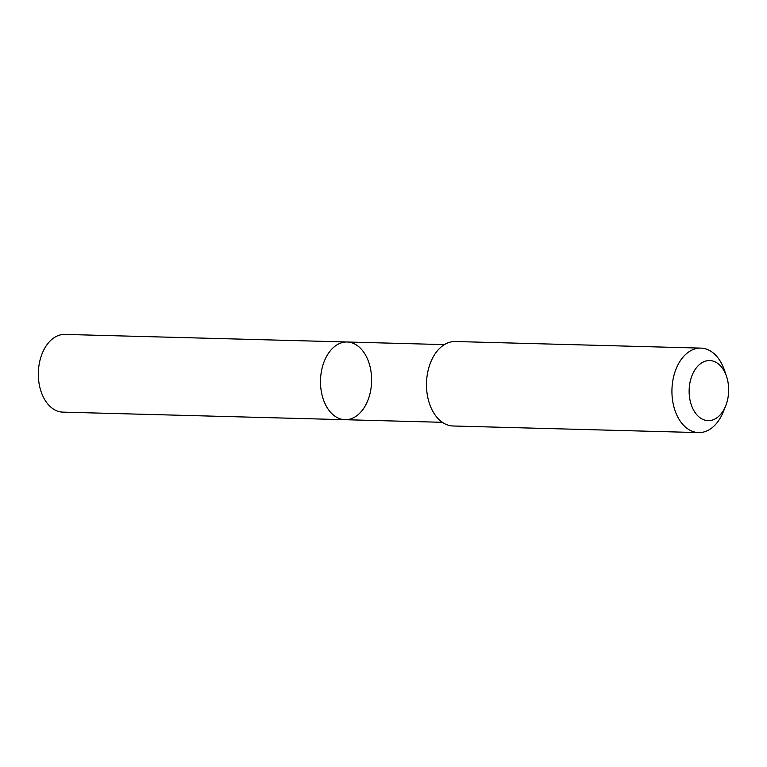 <?xml version="1.0" encoding="UTF-8"?>
<svg xmlns="http://www.w3.org/2000/svg" width="767" height="767" viewBox="0 0 767 767"><rect width="100%" height="100%" fill="white"/><g stroke="black" fill="none" stroke-linecap="round" stroke-linejoin="round"><path stroke-width="1.15" d="M342.801 342.437A38.868 25.551 -88.5 0 1 347.096 341.996A38.868 25.551 -88.5 0 1 371.592 381.535A38.868 25.551 -88.5 0 1 345.016 419.702A38.868 25.551 -88.5 0 1 320.52 383.433A38.868 25.551 -88.5 0 1 342.801 342.437A38.868 25.551 -88.5 0 1 347.096 341.996L64.936 334.412A38.868 25.551 91.5 0 0 60.641 334.843A38.868 25.551 91.5 0 0 38.35 375.859A38.868 25.551 91.5 0 0 62.846 412.128L345.016 419.702A38.868 25.551 -88.5 0 1 320.52 383.433A38.868 25.551 -88.5 0 1 342.801 342.437M726.522 376.376L724.489 370.356A42.252 27.775 91.5 0 0 700.846 348.113L455.406 341.516A42.252 27.775 91.5 0 0 426.51 383.011A42.252 27.775 91.5 0 0 453.134 425.992L698.574 432.588A42.252 27.775 91.5 0 0 703.253 432.118A42.252 27.775 91.5 0 0 723.377 411.649L725.735 405.753A30.057 19.76 91.5 0 0 726.522 376.376A30.057 19.76 91.5 0 0 702.016 362.686A30.057 19.76 91.5 0 0 689.706 398.466A30.057 19.76 91.5 0 0 711.412 420.306A30.057 19.76 91.5 0 0 725.735 405.753M700.846 348.113A42.252 27.775 91.5 0 0 671.95 389.607A42.252 27.775 91.5 0 0 698.574 432.588M444.419 344.613L347.096 341.996M442.338 422.31L345.016 419.702"/></g></svg>
